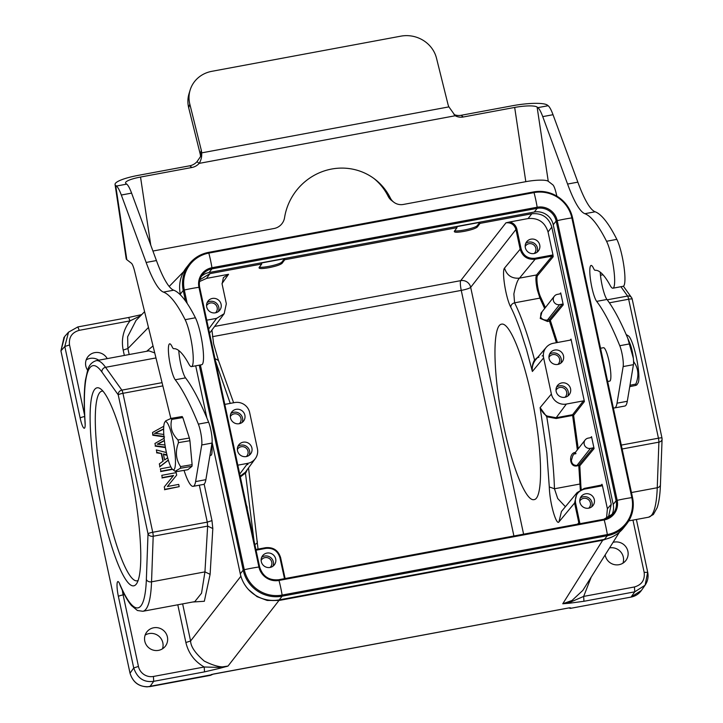 <?xml version="1.0" encoding="UTF-8"?>
<svg xmlns="http://www.w3.org/2000/svg" width="723" height="723" viewBox="0 0 723 723"><rect width="100%" height="100%" fill="white"/><g stroke="black" fill="none" stroke-linecap="round" stroke-linejoin="round"><path stroke-width="1.08" d="M129.887 468.432A100.696 17.768 79.5 0 1 136.683 583.551A100.696 17.768 79.5 0 1 97.957 489.995A100.696 17.768 79.5 0 1 100.443 388.775A100.696 17.768 79.5 0 1 129.887 468.432M153.014 345.937L146.661 351.288M204.148 484.085L211.975 520.605L212.815 528.549L207.646 526.109L153.195 536.24A4.248 3.281 -177.9 0 1 148.016 533.809L146.362 579.394A123.208 21.744 79.5 0 1 119.774 584.048A12.743 2.25 -100.5 0 0 117.099 583.488A12.743 2.25 -100.5 0 0 118.391 596.439L133.728 667.971L130.041 673.203C132.752 681.888 138.491 686.434 147.257 686.85L211.233 674.821M192.652 602.024L204.329 601.274L210.113 574.333L212.815 528.549M619.43 532.209L582.801 590.447L572.001 600.479L562.765 603.777L569.832 603.181L570.953 601.916L583.66 596.412L583.94 601.283L569.832 603.181M611.405 537.243L602.711 540.253L562.765 603.777L570.953 601.916M204.51 671.875L153.71 681.319L153.43 676.457L204.229 667.004L204.51 671.875L219.792 668.305L218.961 667.401L228.025 666.055C222.847 668.079 214.93 666.425 204.293 661.093C195.291 653.285 190.727 646.579 190.592 640.994L240.904 576.213M177.795 604.79L185.883 642.512C188.441 653.267 194.559 661.437 204.229 667.004L218.961 667.401M219.792 668.305L228.025 666.055L278.951 600.488L267.149 600.442L257.036 596.656L248.622 589.679M149.95 686.579L153.71 681.319C143.967 682.693 137.307 678.237 133.728 667.971L138.445 666.425A12.743 12.399 -141.7 0 0 153.421 676.457M107.23 358.626A11.685 11.369 38.3 0 0 85.802 366.001A11.685 11.369 38.3 0 0 87.628 370.212M86.145 359.946A11.685 11.369 -141.7 0 1 98.78 360.199M144.79 641.174A11.685 11.369 38.3 0 0 165.269 646.308A11.685 11.369 38.3 0 0 158.644 627.935A11.685 11.369 38.3 0 0 144.79 641.174M145.133 635.128A11.685 11.369 -141.7 0 1 162.485 648.82M605.16 554.893A11.685 11.369 38.3 0 0 625.756 560.641A11.685 11.369 38.3 0 0 613.032 542.377M609.552 547.917A11.685 11.369 -141.7 0 1 622.964 563.145M162.268 477.587L161.78 475.327L162.268 477.587L173.574 475.481L164.266 486.922L164.79 489.344L179.177 486.66L178.689 484.41L167.393 486.507L176.692 475.065L176.168 472.652L161.78 475.327M161.961 477.966L173.258 475.87M164.79 489.344L164.266 486.922M164.483 489.724L179.177 486.66M167.402 486.507L176.692 475.065M160.895 471.206L160.389 468.847L160.895 471.206L172.264 469.091M170.881 466.895L160.389 468.847M160.596 471.586L172.544 469.363M163.461 454.46L167.04 455.318M167.655 457.74L164.645 459.964L163.362 453.972L166.923 454.83M156.873 452.417L156.331 449.923L156.873 452.417L161.645 453.565L163.244 461.003L159.331 463.886L159.9 466.57L168.314 460.045M166.407 452.562L156.331 449.923M156.566 452.806L161.645 453.565M161.346 453.954L162.91 461.247M159.9 466.57L159.331 463.886M159.602 466.95L168.351 460.162M163.778 426.272L152.589 432.453L153.104 434.857L163.949 436.448M164.121 438.246L154.948 443.452L155.436 445.73L165.35 447.139M164.989 444.979L157.198 444.184L164.365 440.479M163.796 434.46L154.849 433.231L163.642 428.902M164.573 436.972L152.797 435.246L152.589 432.453M155.436 445.73L154.948 443.461M155.129 446.109L165.422 447.582M164.392 440.678L157.768 444.22M163.642 429.137L154.541 433.619M68.549 332.146L64.663 336.502L60.931 350.836L64.808 346.489L80.145 418.021A12.743 2.25 -100.5 0 0 83.769 428.025A12.743 2.25 -100.5 0 0 85.115 422.368A4.248 2.341 176.2 0 1 84.98 421.88C83.859 404.708 83.995 390.872 85.395 380.37L87.682 370.059C89.019 365.169 91.866 362.042 96.231 360.669A127.456 22.494 79.5 0 1 105.558 367.311L121.871 390.131A4.248 0.75 79.5 0 1 122.946 393.312L152.734 532.273L207.266 522.133L207.646 526.109L204.943 571.884L201.536 593.212L194.803 601.626M140.696 315.671L130.023 320.885L128.64 317.487L77.84 326.932L68.54 332.155L64.808 346.489L69.535 344.952C68.667 337.343 71.893 332.472 79.223 330.339L77.84 326.941M148.468 327.447L127.899 348.54L127.628 336.773L136.06 320.425M570.456 608.359A1.274 1.274 0 0 0 570.646 608.332L570.375 608.377A1.274 1.274 0 0 1 569.326 607.862M641.418 590.429L631.016 597.099L570.583 608.341M632.959 520.108L644.157 572.345L647.654 572.354L645.106 585.196L634.749 591.83L631.052 597.081L570.61 608.323L568.676 607.944L570.049 607.772M213.448 674.035L210.42 675.354L149.977 686.597C139.783 687.483 133.131 683.027 130.032 673.24L60.949 350.899M148.884 350.845L154.731 352.914M246.435 505.35A5.314 5.169 -141.7 0 1 247.13 508.612M246.326 456.547A5.775 5.621 38.3 0 0 243.642 446.805A5.775 5.621 38.3 0 0 237.37 449.489M251.911 448.034A7.438 7.23 38.3 0 0 238.879 444.772A7.438 7.23 38.3 0 0 243.1 456.466A7.438 7.23 38.3 0 0 251.911 448.034M237.921 446.398A7.438 7.23 -141.7 0 1 249.2 455.291M239.277 423.696A5.775 5.621 38.3 0 0 236.593 413.945A5.775 5.621 38.3 0 0 230.321 416.629M244.871 415.183A7.438 7.23 38.3 0 0 231.839 411.911A7.438 7.23 38.3 0 0 236.06 423.606A7.438 7.23 38.3 0 0 244.871 415.183M230.881 413.538A7.438 7.23 -141.7 0 1 242.16 422.44M215.508 312.797A5.775 5.621 38.3 0 0 212.824 303.054A5.775 5.621 38.3 0 0 206.552 305.739M221.093 304.284A7.438 7.23 38.3 0 0 208.07 301.021A7.438 7.23 38.3 0 0 212.282 312.716A7.438 7.23 38.3 0 0 221.093 304.284M207.103 302.648A7.438 7.23 -141.7 0 1 218.382 311.541M215.544 361.238L230.248 403.38M224.79 404.392L234.686 402.557A12.743 12.399 -141.7 0 1 249.661 412.58L257.406 448.721A12.743 12.399 -141.7 0 1 247.718 463.344L237.822 465.178M270.095 567.447A5.775 5.621 38.3 0 0 267.411 557.695A5.775 5.621 38.3 0 0 261.139 560.379M275.689 558.933A7.438 7.23 38.3 0 0 262.657 555.662A7.438 7.23 38.3 0 0 266.877 567.356A7.438 7.23 38.3 0 0 275.689 558.933M261.699 557.288A7.438 7.23 -141.7 0 1 272.969 566.19M255.355 458.554L245.332 472.264L240.181 476.186M247.402 469.453L245.838 472.761L240.343 476.936M245.332 472.264L254.026 540.741M284.501 578.653L279.928 557.713L280.623 557.713C278.283 550.375 273.294 547.031 265.648 547.691C273.312 547.013 278.301 550.348 280.632 557.695L279.928 557.713C277.74 550.863 273.077 547.745 265.947 548.359L265.648 547.691L265.947 548.359L256.05 550.203M477.135 225.766L477.388 226.95L480.036 223.389L479.819 222.368L477.135 225.766A11.893 1.789 -12.1 0 1 463.913 230.077A11.893 1.789 -12.1 0 1 454.668 230.818M477.388 226.95C475.761 228.45 471.369 229.923 464.184 231.36C457.198 232.562 453.927 232.517 454.36 231.233L457.008 227.673L284.745 259.729L282.087 263.289C280.388 264.79 275.987 266.254 268.893 267.691C262.006 268.857 258.726 268.82 259.069 267.573L261.717 264.012L209.914 273.646L199.928 279.765M479.819 222.368L456.791 226.651L457.008 227.673M259.376 267.158A11.893 1.789 -12.1 0 0 268.622 266.407A11.893 1.789 -12.1 0 0 281.834 262.097L284.519 258.698L261.5 262.982L261.717 264.012M284.745 259.729L284.519 258.698M199.539 281.545L206.57 278.382L209.914 273.646M222.015 283.561L228.558 274.288L223.398 277.587L222.097 284.031L226.326 303.741L224.175 313.683L216.629 318.355L206.742 320.199M534.143 253.52A5.775 5.621 38.3 0 0 531.459 243.768A5.775 5.621 38.3 0 0 525.187 246.453M539.738 245.007A7.438 7.23 38.3 0 0 526.706 241.735A7.438 7.23 38.3 0 0 530.917 253.43A7.438 7.23 38.3 0 0 539.738 245.007M525.738 243.362A7.438 7.23 -141.7 0 1 537.017 252.264M528.079 218.563C538.264 217.695 544.916 222.151 548.043 231.938L551.803 227.121C548.685 217.343 542.033 212.887 531.839 213.755L528.079 218.563L509.832 221.961C513.565 223.046 515.915 225.449 516.882 229.2L521.111 248.902C523.289 255.752 527.953 258.87 535.083 258.256L552.146 255.083L553.023 255.156L553.194 256.728L537.532 275.635L536.538 274.957C535.526 277.117 535.761 282.006 537.252 289.616L539.909 298.111L544.645 308.495M588.73 508.161A5.775 5.621 38.3 0 0 586.046 498.418A5.775 5.621 38.3 0 0 579.783 501.093M594.324 499.647A7.438 7.23 38.3 0 0 581.292 496.385A7.438 7.23 38.3 0 0 585.513 508.079A7.438 7.23 38.3 0 0 594.324 499.647M580.334 498.011A7.438 7.23 -141.7 0 1 591.613 506.904M601.147 485.26L601.979 484.265L602.404 485.531L607.383 508.748L606.516 518.499M608.341 517.668L611.242 504.356L551.803 227.121M601.979 484.265L601.328 485.241L601.979 484.265M590.682 437.659L591.522 436.647L594.08 448.558L593.077 447.889L590.429 448.387L576.954 465.458C573.556 465.422 571.703 463.75 571.387 460.434L572.815 455.607L585.16 439.964A5.314 5.169 -141.7 0 1 588.224 438.12L590.872 437.623L591.522 436.647L590.872 437.623M575.644 452.462C568.54 452.291 568.983 467.79 576.927 465.883L578.789 465.54L580.325 489.869M590.429 448.387A5.314 5.169 -141.7 0 1 585.16 439.964M593.077 447.889L578.816 465.115A0.85 0.822 -140.4 0 1 579.81 465.784L580.804 484.419L579.765 484.058L554.46 488.766C553.809 467.546 551.242 443.551 546.742 416.773L547.302 416.087C544.419 414.695 542.024 411.875 540.117 407.618L546.832 452.887L549.29 486.931C549.805 504.265 556.565 525.811 558.942 521.907L561.437 511.504L577.09 492.607M564.961 397.27A5.775 5.621 38.3 0 0 562.277 387.519A5.775 5.621 38.3 0 0 556.005 390.203M570.555 388.757A7.438 7.23 38.3 0 0 557.523 385.486A7.438 7.23 38.3 0 0 561.735 397.18A7.438 7.23 38.3 0 0 570.555 388.757M556.556 387.112A7.438 7.23 -141.7 0 1 567.835 396.014M557.912 364.41A5.775 5.621 38.3 0 0 555.237 354.668A5.775 5.621 38.3 0 0 548.965 357.343M563.506 355.897A7.438 7.23 38.3 0 0 550.474 352.634A7.438 7.23 38.3 0 0 554.695 364.329A7.438 7.23 38.3 0 0 563.506 355.897M549.516 354.261A7.438 7.23 -141.7 0 1 560.795 363.154M578.219 448.757L573.61 415.345L572.625 415.436L572.616 414.677A0.85 0.822 -142 0 1 573.61 415.345L584.401 401.554L583.407 400.885L566.353 404.058A12.743 12.399 -141.7 0 1 551.378 394.035L543.624 357.894L532.372 371.477L526.507 349.598L520.786 331.595C516.837 320.479 513.493 312.345 510.754 307.185C505.585 297.361 501.654 270.8 504.527 268.088L520.162 249.209C522.503 256.548 527.501 259.891 535.137 259.232L552.2 256.059L553.194 256.728M543.624 357.894A12.743 12.399 -141.7 0 1 553.321 343.271L570.375 340.099L571.025 339.123L570.122 340.144M510.754 307.185C510.89 304.952 512.164 303.497 514.595 302.82C521.437 316.557 528.097 335.617 534.568 359.991C532.58 363.181 531.848 367.013 532.372 371.477C531.866 367.347 532.851 363.588 535.309 360.181L534.568 359.991L538.011 357.008M545.386 307.555L540.677 297.243L539.909 298.111L514.595 302.82L513.863 293.972C515.689 285.16 517.56 279.882 519.485 278.138L535.137 259.232L535.083 258.256M562.259 304.139L559.611 304.636A5.314 5.169 -141.7 0 1 554.342 296.213A5.314 5.169 -141.7 0 1 557.415 294.369L560.063 293.872L560.705 292.896L563.262 304.808L562.259 304.139L549.335 319.747A0.85 0.822 -140.4 0 1 550.33 320.416L549.498 321.139L556.412 342.702M554.342 296.213L540.976 313.158L540.569 316.683C541.599 319.105 543.877 320.253 547.401 320.108L549.335 319.747L549.498 321.139L547.564 321.5L540.217 318.409L541.988 311.866M560.063 293.872L560.705 292.896L559.864 293.909M557.397 342.512L550.33 320.416L563.262 304.808M570.375 340.099L571.025 339.123L584.401 401.554M551.378 394.035L540.117 407.618L546.742 416.773L556.177 418.5L572.625 415.436L577.343 449.869M566.353 404.058L556.168 417.74L547.302 416.087M565.404 506.715L557.704 498.509L554.46 488.766L549.29 486.931M602.404 485.531L601.626 485.91L601.328 485.241L584.274 488.414L577.09 492.616L574.577 503.027L558.942 521.907M577.569 524.13L578.807 522.729L574.577 503.027L575.526 502.72L579.927 523.696M553.023 255.156L548.043 231.938M480.036 223.389L531.839 213.755M228.558 274.288L206.57 278.382M509.832 221.961L505.955 222.82C511.053 222.386 514.378 224.609 515.942 229.507L470.682 287.338A8.495 1.274 -12.1 0 1 461.256 290.393A8.495 1.5 79.5 0 1 460.705 280.651A8.495 8.242 -142 0 1 470.682 287.338L523.597 534.17M531.288 395.526C522.53 354.062 509.173 322.042 501.527 324.166C492.779 325.431 492.77 367.989 501.5 414.921C510.104 461.88 525.314 501.599 533.935 499.638C543.777 499.222 542.44 446.29 531.288 395.526M215.617 361.599A5.314 5.169 -141.7 0 1 216.322 364.862M102.946 391.152A96.448 17.018 -100.5 0 0 101.907 391.161A96.448 17.018 -100.5 0 0 105.694 503.524A96.448 17.018 -100.5 0 0 137.18 580.804A96.448 17.018 -100.5 0 0 138.165 580.442M212.101 442.322L240.289 573.809A33.141 32.237 38.3 0 0 279.232 599.873L604.446 539.376A33.141 32.237 38.3 0 0 623.588 527.862L626.498 524.184A33.141 32.237 -141.7 0 1 607.356 535.689L604.446 539.376M185.513 301.021L183.235 290.429A33.141 32.237 -141.7 0 1 189.29 263.931L186.389 267.618A33.141 32.237 38.3 0 0 180.334 294.107L180.524 295.029M195.707 365.829L206.877 417.957M611.568 515.382A16.141 15.707 38.3 0 0 613.203 504.428L553.24 224.736A16.141 15.707 38.3 0 0 534.27 212.029L209.055 272.535A16.141 15.707 38.3 0 0 201.328 276.412M626.281 334.821L628.423 335.888A24.428 4.23 78.5 0 1 635.842 355.047A24.428 4.23 78.5 0 1 638.761 380.343A24.428 4.23 78.5 0 1 638.038 383.009L636.827 384.916L635.662 385.431L629.751 386.633M626.931 334.866L626.443 335.201M627.754 338.247L633.348 358.301M635.662 385.431A28.676 4.962 -101.5 0 0 635.752 384.79A28.676 4.962 -101.5 0 0 635.815 384.085C639.159 375.77 638.463 368.332 633.728 361.78A28.676 4.962 -101.5 0 0 633.547 360.84M629.977 385.278L635.815 384.085M613.258 407.591A42.485 7.501 -100.5 0 0 614.586 407.944A42.485 7.501 -100.5 0 0 617.017 403.181L623.154 366.57A12.743 2.25 -100.5 0 0 622.72 357.505A12.743 2.25 -100.5 0 0 619.774 345.721A254.921 44.989 -100.5 0 0 596.674 301.374A18.699 3.299 79.5 0 1 590.745 281.346A18.699 3.299 79.5 0 1 591.089 265.44A18.699 3.299 79.5 0 1 593.529 268.323A12.743 2.25 -100.5 0 0 595.156 270.294A148.703 26.245 79.5 0 1 610.257 285.594A25.495 4.501 -100.5 0 0 612.914 288.206L623.19 286.29A25.495 4.501 -100.5 0 0 623.777 265.305A25.495 4.501 -100.5 0 0 616.836 239.367A223.479 39.44 -100.5 0 0 595.146 211.785A106.218 18.744 79.5 0 1 577.849 182.151L553.023 114.713A33.99 6.001 -100.5 0 0 548.142 105.721L547.392 105.133A29.742 5.694 -8.5 0 0 512.49 105.739L461.093 115.3A12.743 12.309 -52.2 0 1 454.008 114.523M614.586 407.944L624.862 406.028A42.485 7.501 -100.5 0 0 627.293 401.274L633.438 364.663A12.743 2.25 -100.5 0 0 632.996 355.589A12.743 2.25 -100.5 0 0 630.058 343.805A254.921 44.989 -100.5 0 0 606.949 299.458A18.699 3.299 79.5 0 1 600.189 272.137M612.914 288.206A25.495 4.501 -100.5 0 0 613.493 267.212A25.495 4.501 -100.5 0 0 606.552 241.283A223.479 39.44 -100.5 0 0 584.871 213.701A106.218 18.744 79.5 0 1 567.573 184.058L542.738 116.62A33.99 6.001 -100.5 0 0 537.867 107.637L537.108 107.049A19.123 3.66 -8.5 0 0 514.677 107.438L463.28 116.999A12.743 12.309 -52.2 0 1 455.219 115.752L448.92 106.877A12.743 11.875 -163.1 0 1 447.998 104.392L436.493 58.165A29.742 27.718 16.9 0 0 400.904 36.15L211.776 71.333A29.742 27.718 16.9 0 0 190.131 90.068L189.01 93.755A29.742 27.718 16.9 0 0 188.685 107.754L200.19 153.972A12.743 11.875 -163.1 0 1 200.533 156.566L201.645 152.878C201.988 156.575 201.166 160.081 199.187 163.38A12.743 12.309 -52.2 0 1 191.929 167.483L140.533 177.045A19.123 3.66 -8.5 0 0 125.558 182.937A19.123 3.66 -8.5 0 0 125.965 183.543L126.724 184.13A33.99 6.001 79.5 0 1 131.595 193.113L156.43 260.551A106.218 18.744 -100.5 0 0 173.728 290.194A223.479 39.44 79.5 0 1 195.409 317.768A25.495 4.501 79.5 0 1 202.621 345.585A25.495 4.501 79.5 0 1 201.771 364.699L191.496 366.606A25.495 4.501 79.5 0 1 188.83 363.994A148.703 26.245 -100.5 0 0 173.728 348.694A12.743 2.25 79.5 0 1 172.101 346.724A18.699 3.299 -100.5 0 0 169.67 343.841A18.699 3.299 -100.5 0 0 169.245 359.241A18.699 3.299 -100.5 0 0 175.246 379.774A254.921 44.989 79.5 0 1 198.355 424.121A12.743 2.25 79.5 0 1 201.735 444.979L195.599 481.59A42.485 7.501 79.5 0 1 193.158 486.344A42.485 7.501 79.5 0 1 184.04 470.366M173.457 442.539A24.428 4.392 -99.5 0 0 164.79 422.169A24.428 4.392 -99.5 0 0 165.666 448.911A24.428 4.392 -99.5 0 0 172.752 469.543A24.428 4.392 -99.5 0 0 173.457 442.539M152.924 251.044L274.098 228.495A12.743 12.309 127.8 0 0 284.555 217.686A57.361 55.373 -52.2 0 1 375.147 179.403A57.361 55.373 -52.2 0 1 390.348 198.012A12.743 12.309 127.8 0 0 403.389 204.446L525.811 181.672A19.123 3.66 171.5 0 1 548.251 181.274L552.851 184.853A12.743 2.25 79.5 0 1 556.086 192.951L556.864 196.114M190.131 90.068A29.742 27.718 16.9 0 0 189.806 104.067L201.31 150.285A12.743 11.875 -163.1 0 1 201.645 152.878L448.92 106.877M200.533 156.566L196.999 161.69L199.187 163.38L455.219 115.752M164.79 422.169L165.675 420.876L171.116 418.391A28.676 5.16 80.5 0 1 171.74 419.412C169.778 426.995 171.866 433.845 178.003 439.955A28.676 5.16 80.5 0 1 178.256 441.292A28.676 5.16 80.5 0 1 178.5 442.63C175.129 451.369 175.825 459.358 180.569 466.597L192.11 464.663A28.676 5.16 80.5 0 1 191.984 466.308L180.443 468.242L175.111 471.288L176.258 471.676L187.799 469.733L191.984 466.308M180.569 466.597A28.676 5.16 80.5 0 1 180.443 468.242M607.663 381.5L609.715 381.12A16.991 3 -100.5 0 0 610.131 380.84A16.991 3 -100.5 0 0 609.308 362.594A16.991 3 -100.5 0 0 603.497 347.709L600.542 348.26M196.999 161.69A12.743 12.309 -52.2 0 1 189.742 165.793L138.346 175.346A29.742 5.694 -8.5 0 0 115.056 184.51A29.742 5.694 -8.5 0 0 115.689 185.45L116.448 186.037A33.99 6.001 79.5 0 1 121.319 195.029L146.145 262.458A106.218 18.744 -100.5 0 0 163.452 292.101A223.479 39.44 79.5 0 1 185.133 319.683A25.495 4.501 79.5 0 1 192.345 347.492A25.495 4.501 79.5 0 1 191.496 366.606M374.035 178.572A57.361 55.373 -52.2 0 1 388.161 196.313A12.743 12.309 127.8 0 0 391.541 200.443L393.719 202.142M178.003 439.955L189.381 438.039L189.923 440.714L178.5 442.63M189.381 438.039L182.811 417.551L171.74 419.412M171.116 418.391L182.178 416.529L182.811 417.551M192.11 464.663L189.923 440.714M170.863 418.472L134.668 271.36A12.743 2.25 -100.5 0 0 131.432 263.253L126.823 259.684A29.742 5.694 171.5 0 1 126.2 258.744L115.056 184.51M178.771 350.538A18.699 3.299 -100.5 0 0 179.521 357.325A18.699 3.299 -100.5 0 0 185.531 377.867A254.921 44.989 79.5 0 1 208.631 422.214A12.743 2.25 79.5 0 1 212.011 443.063L205.874 479.674A42.485 7.501 79.5 0 1 203.443 484.437L193.158 486.344M211.731 444.726A16.991 3 79.5 0 1 210.908 455.318L209.932 455.499M594.08 448.558L579.81 465.784L578.816 465.115L576.927 465.883M146.362 579.394A4.248 3.281 2.1 0 0 151.541 581.825L153.195 536.24A4.248 0.75 79.5 0 0 152.734 532.273A4.248 0.642 -12.1 0 0 148.016 533.809L118.229 394.848A4.248 3.913 -35.6 0 1 121.871 390.131L162.051 382.657M85.115 422.368A123.208 21.744 79.5 0 1 101.916 372.038L118.229 394.848A4.248 0.642 167.9 0 1 122.946 393.312L162.847 385.892M124.338 355.445L123.181 350.059L127.899 348.54L129.182 354.541M182.639 603.895L190.592 640.994L185.883 642.512M211.975 520.605L207.266 522.133L199.349 485.196M119.774 584.048A4.248 3.272 156.9 0 0 119.973 584.952C123.859 594.143 127.691 601.012 131.459 605.567L137.415 610.501L142.856 611.287A127.456 22.494 79.5 0 0 151.541 581.825L204.943 571.884L210.113 574.333M123.181 350.059C121.075 339.232 123.362 329.507 130.023 320.885L79.223 330.339M621.301 445.097L658.445 438.192L628.658 299.232L609.381 302.82M631.468 492.535L657.252 487.736L658.897 442.16L622.132 448.992M658.897 442.16A4.248 0.75 -100.5 0 0 658.445 438.192A4.248 0.642 -12.1 0 1 661.988 438.075A4.248 4.248 0 0 1 662.078 439.114A4.248 3.281 -177.9 0 1 658.897 442.16M648.567 517.207A127.456 22.494 -100.5 0 0 657.252 487.736A4.248 3.281 2.1 0 0 660.433 484.699C660.099 494.46 659.015 502.114 657.18 507.654L653.384 514.487L648.567 517.207L628.775 520.885M661.943 438.201A4.248 3.281 -177.9 0 1 662.078 439.114L660.433 484.699M632.155 299.241A4.248 0.642 167.9 0 0 632.2 299.114A4.248 0.642 167.9 0 0 628.658 299.232A4.248 0.75 -100.5 0 0 627.582 296.05A4.248 3.913 -35.6 0 1 632.128 299.024M607.23 299.828L627.582 296.05L620.912 286.715M602.982 274.767L600.461 275.237M570.854 607.98L569.968 607.808M213.511 674.026L568.739 607.935M211.333 674.622L210.691 674.993M80.145 418.021A4.248 0.642 -12.1 0 1 84.663 416.52M69.535 344.952L84.6 415.264M155.969 357.939L105.558 367.311A4.248 3.913 144.4 0 0 101.916 372.038M122.368 590.302A8.495 1.5 -100.5 0 0 123.118 594.902A4.248 0.642 167.9 0 0 118.391 596.439M124.501 594.64L123.118 594.902L138.445 666.425M214.975 358.608L218.445 360.461L213.61 343.805L211.929 330.04M239.729 474.062L247.718 463.344M254.216 544.627C256.575 543.976 257.587 542.856 257.261 541.256M255.906 549.507L265.648 547.691L255.897 549.498M281.834 262.097L282.087 263.289M285.169 578.527L284.853 577.415L285.187 578.527M214.641 326.425L460.696 280.651L505.955 222.82M513.899 535.978L461.256 290.393L212.463 336.683M611.242 504.356L607.383 508.748M575.526 502.72C574.713 495.617 577.731 491.071 584.573 489.082L601.626 485.91L601.328 485.241M504.518 268.088C506.859 275.427 511.848 278.78 519.485 278.138L536.538 274.957L552.2 256.059L552.146 255.083M516.882 229.2L515.942 229.507L520.162 249.209L521.111 248.902M540.677 297.243A11.893 2.196 79.5 0 1 537.442 285.142A11.893 2.196 79.5 0 1 537.532 275.635M559.611 304.636L547.401 320.108L547.564 321.5M583.407 400.885L572.616 414.677L556.168 417.74L556.177 418.5M581.247 489.381A11.893 2.196 79.5 0 1 580.804 484.419M584.274 488.414L584.573 489.082L584.274 488.414M578.96 523.868L578.807 522.729L579.747 522.422M284.148 577.415L284.853 577.397L280.623 557.713L284.853 577.397M216.629 318.355L208.64 329.028M604.663 539.331A31.432 30.574 -141.7 0 1 602.684 539.765L278.924 600A31.432 30.574 -141.7 0 1 262.729 598.725M278.924 600L278.951 600.488L602.711 540.253L602.684 539.765M644.157 572.345C645.024 579.963 641.789 584.835 634.46 586.959L634.749 591.83L583.94 601.283M591.215 577.071L583.66 596.412L634.46 586.959M187.185 303.434L184.311 290.031A32.21 31.333 -141.7 0 1 208.811 253.104L534.026 192.598A32.21 31.333 -141.7 0 1 571.866 217.93L631.83 497.632A32.21 31.333 -141.7 0 1 607.338 534.568L607.356 535.689L282.133 596.195L279.232 599.873M632.535 497.623L572.607 217.948L632.562 497.65C634.478 507.474 632.453 516.321 626.498 524.184A33.141 32.237 -141.7 0 0 632.553 497.686L631.83 497.632A28.043 4.211 -12.1 0 0 617.18 500.352L616.104 500.75A16.141 15.707 -141.7 0 1 613.158 513.655L603.832 519.259L604.202 519.936L278.988 580.442A17.072 16.611 -141.7 0 1 258.924 567.013L198.961 287.311A17.072 16.611 -141.7 0 1 211.947 267.727L537.162 207.23A17.072 16.611 -141.7 0 1 557.225 220.66L617.18 500.352A17.072 16.611 -141.7 0 1 604.202 519.936A28.043 4.953 79.5 0 1 607.338 534.568L282.124 595.074A32.21 31.333 -141.7 0 1 244.275 569.733L200.379 364.952M278.68 579.756L603.832 519.259L278.644 579.747C268.956 580.587 262.63 576.339 259.656 567.022L258.924 567.013A28.043 4.211 167.9 0 0 244.275 569.733L243.199 570.122A33.141 32.237 -141.7 0 0 282.133 596.195L282.124 595.074A28.043 4.953 79.5 0 0 278.988 580.442L278.617 579.765A16.141 15.707 -141.7 0 1 259.647 567.067L199.684 287.365C198.771 282.548 199.747 278.265 202.63 274.46A16.141 15.707 -141.7 0 1 211.966 268.857L537.18 208.351A16.141 15.707 -141.7 0 1 556.15 221.048L616.104 500.75L613.203 504.428M199.259 365.16L243.199 570.122L240.289 573.809M259.656 567.022L199.693 287.329L198.961 287.311A28.043 4.211 167.9 0 0 184.311 290.031L183.235 290.429L180.334 294.107M208.504 252.408L533.655 191.92L208.468 252.399C200.642 253.945 194.252 257.786 189.29 263.931A33.141 32.237 -141.7 0 1 208.441 252.426L208.811 253.104A28.043 4.953 -100.5 0 1 211.947 267.727L211.966 268.857L209.055 272.535M553.24 224.736L556.15 221.048L557.225 220.66A28.043 4.211 -12.1 0 1 571.866 217.93L572.607 217.948C566.543 198.852 553.565 190.167 533.682 191.902L534.026 192.598A28.043 4.953 -100.5 0 1 537.162 207.23L537.18 208.351L534.27 212.029M533.719 191.911A33.141 32.237 -141.7 0 1 572.58 217.921M613.158 513.655A16.141 15.707 -141.7 0 1 603.895 519.25M199.665 287.302A16.141 15.707 -141.7 0 1 202.63 274.46M537.867 107.637L548.142 105.721M542.738 116.62L553.023 114.713M567.573 184.058L577.849 182.151M584.871 213.701L595.146 211.785M606.552 241.283L616.836 239.367M596.674 301.374L606.949 299.458M619.774 345.721L630.058 343.805M623.154 366.57L633.438 364.663M617.017 403.181L627.293 401.274M201.31 150.285L200.19 153.972M189.806 104.067L188.685 107.754M537.108 107.049L548.251 181.274M463.28 116.999L461.093 115.3M514.677 107.438L525.811 181.672M390.348 198.012L388.161 196.313M191.929 167.483L189.742 165.793M115.689 185.45L126.823 259.684M140.533 177.045L150.755 245.133M205.874 479.674L195.599 481.59M212.011 443.063L201.735 444.979M208.631 422.214L198.355 424.121M185.531 377.867L175.246 379.774M195.409 317.768L185.133 319.683M173.728 290.194L163.452 292.101M156.43 260.551L146.145 262.458M131.595 193.113L121.319 195.029M126.724 184.13L116.448 186.037M210.501 675.327A1.274 1.274 0 0 0 211.324 674.667L211.224 674.83M128.64 317.478L141.744 314.595M183.741 271.55L169.2 286.444M144.591 311.676L135.797 320.687M636.394 519.476L647.7 572.227C648.63 576.945 647.763 581.283 645.088 585.223L641.391 590.474C638.834 594.017 635.372 596.231 631.016 597.099M623.416 286.218L631.504 297.533A4.248 4.248 0 0 1 632.2 299.114L661.988 438.075M211.459 674.496L568.703 607.962M64.004 337.298L60.922 350.881L130.032 673.24M84.98 421.88L85.187 424.925M96.231 360.669L148.893 350.872M142.856 611.287L194.894 601.608M119.973 584.952L119.792 584.274M218.445 360.461L233.61 402.756M247.709 463.398L247.862 464.645M258.039 549.1L248.531 467.898M577.035 492.679L584.292 488.396L601.789 484.979M575.996 453.601L575.011 453.899M546.245 347.347L535.571 359.873M542.856 355.752L542.123 355.915M538.96 357.135L538.337 357.496M210.158 332.408L224.184 313.692M172.752 469.543L175.093 471.269"/></g></svg>
